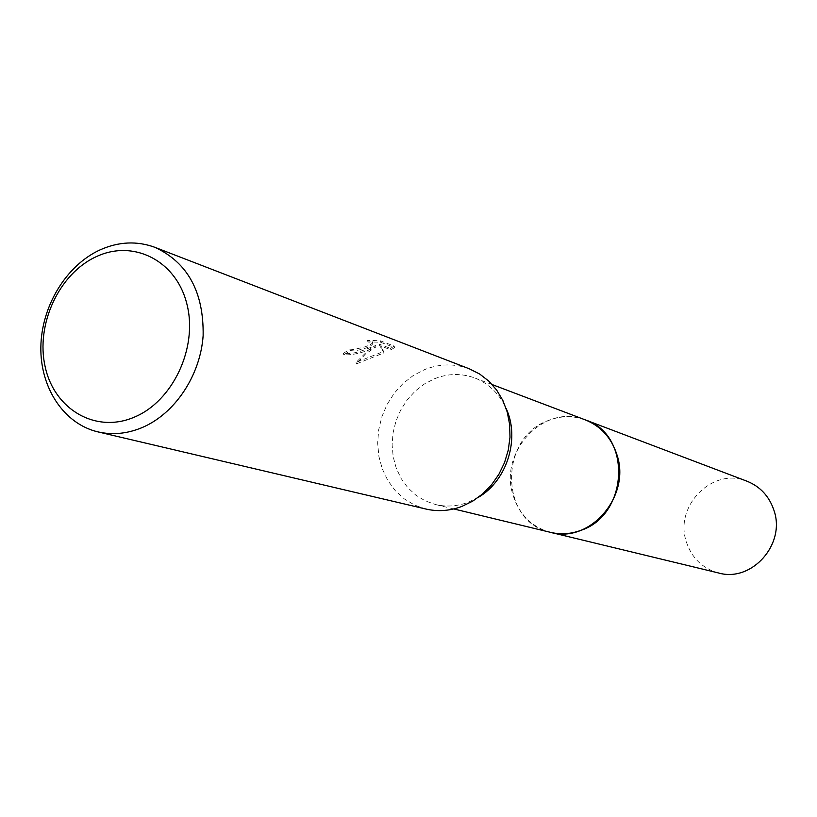 <?xml version="1.0" encoding="UTF-8"?>
<svg xmlns="http://www.w3.org/2000/svg" width="817" height="817" viewBox="0 0 817 817"><rect width="100%" height="100%" fill="white"/><g stroke="black" fill="none" stroke-linecap="round" stroke-linejoin="round"><path stroke-width="0.61" stroke-dasharray="4.08 3.06" d="M478.609 497.175L468.253 502.281C457.316 506.346 446.429 507.102 435.573 504.549L425.269 500.892L415.884 495.184L407.754 487.626L401.127 478.486L396.225 468.09L393.191 456.774L392.119 444.918L393.048 432.918L395.939 421.174L400.687 410.063L407.152 399.942L415.118 391.169L424.329 384.021L434.481 378.751C448.053 373.4 461.462 373.134 474.718 377.954C488.801 383.52 499.258 393.641 506.08 408.326M550.648 532.367C499.361 522.482 498.411 437.177 548.799 420.326C561.126 415.669 573.33 415.536 585.411 419.928M426.035 509.062L414.587 505.08L404.16 498.799L395.111 490.455L387.738 480.355L382.264 468.846L378.874 456.305L377.668 443.161L378.669 429.854L381.845 416.813L387.084 404.466L394.233 393.232L403.047 383.479L413.239 375.524L424.483 369.652C439.638 363.647 454.609 363.371 469.397 368.845M367.579 348.655L375.534 345.54L369.274 349.278L356.059 362.401L383.673 351.443L379.251 344.151L390.567 348.42L394.172 346.081L380.15 340.74L367.507 340.393L372.501 341.874C373.093 343.365 370.172 345.152 363.749 347.245L353.679 349.492L349.942 349.135L343.406 353.363C349.257 354.384 357.315 352.811 367.579 348.655M394.57 347.562L390.955 349.85L379.639 345.601L384.051 352.842L356.447 363.871L365.587 353.894L375.912 346.97C363.871 352.587 353.158 355.211 343.783 354.833L350.33 350.564L354.057 350.922C365.495 348.92 371.766 346.388 372.889 343.334L367.895 341.853L380.548 342.241L394.57 347.562L394.172 346.081M350.33 350.564L349.942 349.135M375.912 346.97L375.534 345.54M356.447 363.871L356.059 362.401M384.051 352.842L383.673 351.443M379.639 345.601L379.251 344.151M390.955 349.85L390.567 348.42M380.548 342.241L380.15 340.74M367.895 341.853L367.507 340.393M343.783 354.833L343.406 353.363M718.623 572.993C702.497 568.479 691.723 558.062 686.311 541.742C673.943 505.948 712.894 466.64 746.993 481.213M549.861 532.184C531.234 526.628 518.897 514.097 512.862 494.581C498.881 451.464 544.469 403.23 584.655 419.652M492.212 384.582L474.718 377.954M372.501 341.874L372.889 343.324M453.762 508.94L435.573 504.549"/><path stroke-width="1.23" d="M506.08 408.326C520.215 438.259 507.173 480.447 478.609 497.175M584.655 419.652L585.411 419.928C632.123 434.654 628.753 515.476 580.346 530.529C570.44 534.083 560.533 534.696 550.648 532.367L549.861 532.184M154.964 247.347L469.397 368.845L479.65 374.012L488.832 381.151L496.654 390.046L502.853 400.442L507.234 412.023L509.634 424.421L509.992 437.248L508.276 450.106L504.538 462.575L498.901 474.268L491.548 484.808L482.714 493.866L472.675 501.168L461.768 506.479C449.81 510.921 437.902 511.779 426.035 509.062L97.907 431.876C63.859 423.88 40.145 387.809 40.85 347.041C41.442 306.263 66.126 265.454 99.97 249.931C118.628 241.587 136.96 240.729 154.964 247.347C187.767 262.625 203.821 292.057 203.137 335.634C200.39 375.657 174.664 414.025 141.811 427.71C126.992 433.796 112.358 435.185 97.907 431.876M96.426 256.599C133.651 239.085 176.543 260.827 186.991 304.445C198 347.817 172.755 401.392 134.121 417.232C95.64 433.715 54.392 409.45 45.19 366.874C35.437 324.543 59.038 273.491 96.426 256.599M550.638 532.378C589.68 543.846 630.969 496.389 617.06 455.14C611.596 438.004 601.046 426.26 585.411 419.928L746.993 481.213C760.229 486.564 769.216 496.276 773.954 510.349C785.974 544.183 751.691 582.613 718.623 572.993L453.762 508.94M585.411 419.928L492.212 384.582"/></g></svg>
